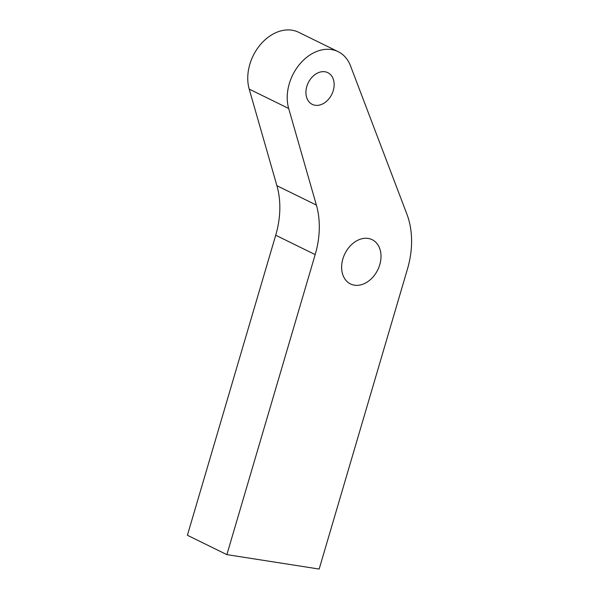 <?xml version="1.0" encoding="UTF-8"?>
<svg xmlns="http://www.w3.org/2000/svg" width="599" height="599" viewBox="0 0 599 599"><rect width="100%" height="100%" fill="white"/><g stroke="black" fill="none" stroke-linecap="round" stroke-linejoin="round"><path stroke-width="0.9" d="M342.868 258.925A24.641 18.307 116.1 0 0 350.467 283.926A24.641 18.307 116.1 0 0 379.781 264.691A24.641 18.307 116.1 0 0 372.174 239.69A24.641 18.307 116.1 0 0 342.868 258.925M306.815 86.451A17.656 13.126 116.1 0 0 312.266 104.368A17.656 13.126 116.1 0 0 333.269 90.584A17.656 13.126 116.1 0 0 327.825 72.666A17.656 13.126 116.1 0 0 306.815 86.451M288.681 108.479L316.384 205.075A82.13 61.031 116.1 0 1 315.179 254.597L226.871 554.637L319.162 569.05L407.47 269.011A82.13 61.031 -63.9 0 0 406.901 214.165L350.527 65.897A41.061 30.519 -63.9 0 0 338.136 51.656A41.061 30.519 -63.9 0 0 300.346 63.434A41.061 30.519 -63.9 0 0 288.681 108.479L249.206 89.109L276.918 185.712L316.384 205.075M249.206 89.109A41.061 30.519 -63.9 0 1 260.879 44.071A41.061 30.519 -63.9 0 1 298.661 32.286L338.136 51.656M276.918 185.712A82.13 61.031 116.1 0 1 275.712 235.235L187.405 535.266L226.871 554.637M275.712 235.235L315.179 254.597"/></g></svg>
